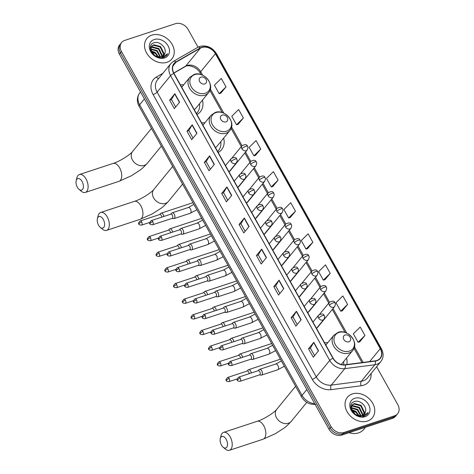 <?xml version="1.0" encoding="UTF-8"?>
<svg xmlns="http://www.w3.org/2000/svg" width="474" height="474" viewBox="0 0 474 474"><rect width="100%" height="100%" fill="white"/><g stroke="black" fill="none" stroke-linecap="round" stroke-linejoin="round"><path stroke-width="0.71" d="M218.194 152.504A17.846 14.042 39.3 0 0 221.565 149.731A17.846 14.042 39.3 0 0 223.663 138.13M204.898 122.772A17.846 14.042 39.3 0 0 201.657 122.914M346.832 364.53A17.846 14.042 39.3 0 0 346.559 358.03M327.795 342.672A17.846 14.042 39.3 0 0 324.554 342.815M196.977 114.536A17.846 14.042 39.3 0 0 200.348 111.763A17.846 14.042 39.3 0 0 202.445 100.156M183.681 84.805A17.846 14.042 39.3 0 0 180.44 84.947M198.025 47.199L188.154 29.536A10.102 7.951 39.3 0 0 175.416 23.7L124.733 40.397A10.102 7.951 39.3 0 0 121.652 42.476L119.549 45.048A10.102 7.951 39.3 0 0 119.359 54.083L329.033 429.248A10.102 7.951 39.3 0 0 341.772 435.085L392.454 418.388A10.102 7.951 39.3 0 0 395.535 416.308L396.59 415.023A10.102 7.951 39.3 0 1 393.503 417.102A10.102 7.951 39.3 0 0 396.59 415.023L397.639 413.737A10.102 7.951 39.3 0 0 397.822 404.701L376.617 366.757M120.597 43.762A10.102 7.951 39.3 0 0 120.414 52.798L330.088 427.963A10.102 7.951 39.3 0 0 342.826 433.799L393.503 417.102L342.826 433.799A10.102 7.951 39.3 0 1 330.088 427.963L120.414 52.798A10.102 7.951 39.3 0 1 120.597 43.762M151.81 35.159A16.163 12.721 39.3 0 0 146.881 38.483A16.163 12.721 39.3 0 0 148.67 55.944A16.163 12.721 39.3 0 0 166.967 62.278A16.163 12.721 39.3 0 0 171.896 58.954A16.163 12.721 39.3 0 0 170.107 41.493A16.163 12.721 39.3 0 0 151.81 35.159A16.163 12.721 39.3 0 0 146.881 38.483A16.163 12.721 39.3 0 0 148.67 55.944A16.163 12.721 39.3 0 0 166.967 62.278A16.163 12.721 39.3 0 0 171.896 58.954A16.163 12.721 39.3 0 0 170.107 41.493A16.163 12.721 39.3 0 0 151.81 35.159M352.324 393.935A16.163 12.721 39.3 0 0 347.395 397.259A16.163 12.721 39.3 0 0 349.184 414.72A16.163 12.721 39.3 0 0 367.48 421.054A16.163 12.721 39.3 0 0 372.41 417.73A16.163 12.721 39.3 0 0 370.621 400.269A16.163 12.721 39.3 0 0 352.324 393.935A16.163 12.721 39.3 0 0 347.395 397.259A16.163 12.721 39.3 0 0 349.184 414.72A16.163 12.721 39.3 0 0 367.48 421.054A16.163 12.721 39.3 0 0 372.41 417.73A16.163 12.721 39.3 0 0 370.621 400.269A16.163 12.721 39.3 0 0 352.324 393.935M201.835 47.501A10.778 8.479 -140.7 0 1 215.421 53.728L380.255 348.663A10.778 8.479 -140.7 0 1 380.059 358.297A10.778 8.479 -140.7 0 1 375.212 360.862L345.167 364.749A10.778 8.479 -140.7 0 1 333.133 358.166L173.982 73.399A10.778 8.479 -140.7 0 1 174.177 63.759A10.778 8.479 -140.7 0 1 176.061 62.171L200.431 48.123A10.778 8.479 -140.7 0 1 201.835 47.501M201.705 47.276A11.044 8.692 39.3 0 0 200.265 47.915L175.901 61.964A11.044 8.692 39.3 0 0 173.768 73.47L332.92 358.237A11.044 8.692 39.3 0 0 345.25 364.98L375.301 361.099A11.044 8.692 39.3 0 0 380.468 348.591L215.634 53.657A11.044 8.692 39.3 0 0 201.705 47.276M359.665 341.89L364.95 335.503L360.216 327.03L353.355 333.803L358.089 342.275L359.742 341.873M342.293 310.82L347.584 304.432L342.85 295.954L335.989 302.726L340.723 311.199L342.376 310.796M324.927 279.743L330.218 273.356L325.478 264.877L318.623 271.649L323.357 280.128L325.004 279.725M307.561 248.666L312.852 242.279L308.112 233.806L301.251 240.573L305.991 249.051L307.638 248.649M220.724 93.289L226.015 86.902L221.275 78.429L214.414 85.202L219.154 93.674L220.801 93.271M238.09 124.366L243.381 117.979L238.641 109.506L231.786 116.272L236.52 124.751L238.167 124.348M255.456 155.442L260.747 149.055L256.013 140.577L249.152 147.349L253.886 155.828L255.539 155.419M272.828 186.513L278.114 180.126L273.38 171.653L266.518 178.425L271.252 186.898L272.906 186.495M290.195 217.59L295.48 211.203L290.746 202.73L283.885 209.502L288.625 217.975L290.272 217.572M121.652 42.476A10.102 7.951 39.3 0 0 121.468 51.512L331.136 426.677A10.102 7.951 39.3 0 0 343.875 432.513L394.558 415.817A10.102 7.951 39.3 0 0 397.639 413.737M283.802 288.648L278.54 295.083L273.806 286.604L279.067 280.175L283.802 288.648M301.174 319.725L295.906 326.153L291.172 317.681L296.434 311.246L301.174 319.725M318.54 350.796L313.278 357.23L308.538 348.757L313.8 342.323L318.54 350.796M231.703 195.424L226.442 201.853L221.702 193.38L226.963 186.946L231.703 195.424M214.337 164.348L209.07 170.776L204.335 162.304L209.597 155.869L214.337 164.348M196.965 133.271L191.703 139.706L186.969 131.227L192.231 124.798L196.965 133.271M179.599 102.194L174.337 108.629L169.603 100.15L174.865 93.722L179.599 102.194M266.435 257.572L261.174 264.006L256.44 255.527L261.701 249.099L266.435 257.572M249.069 226.495L243.808 232.93L239.068 224.457L244.335 218.022L249.069 226.495M239.068 224.457L240.946 223.835M245.129 231.318L240.934 223.817L244.181 218.236A2.696 0.747 -29.2 0 1 244.335 218.022M256.44 255.527L258.312 254.911M262.495 262.389L258.3 254.894L261.547 249.312A2.696 0.747 -29.2 0 1 261.701 249.099M169.603 100.15L171.475 99.534M175.658 107.011L171.464 99.516L174.71 93.935A2.696 0.747 -29.2 0 1 174.865 93.722M186.969 131.227L188.842 130.611M193.025 138.088L188.836 130.587L192.083 125.012A2.696 0.747 -29.2 0 1 192.231 124.798M204.335 162.304L206.214 161.687M210.391 169.165L206.202 161.664L209.449 156.082A2.696 0.747 -29.2 0 1 209.597 155.869M221.702 193.38L223.58 192.758M227.757 200.241L223.568 192.74L226.815 187.159A2.696 0.747 -29.2 0 1 226.963 186.946M308.538 348.757L310.417 348.135L313.652 342.536A2.696 0.747 -29.2 0 1 313.8 342.323M291.172 317.681L293.05 317.065M297.228 324.542L293.039 317.041L296.286 311.459A2.696 0.747 -29.2 0 1 296.434 311.246M273.806 286.604L275.684 285.988M279.861 293.465L275.672 285.964L278.919 280.383A2.696 0.747 -29.2 0 1 279.067 280.175M295.48 211.203L288.625 217.975M278.114 180.126L271.252 186.898M260.747 149.055L253.886 155.828M243.381 117.979L236.52 124.751M226.015 86.902L219.154 93.674M312.852 242.279L305.991 249.051M330.218 273.356L323.357 280.128M347.584 304.432L340.723 311.199M364.95 335.503L358.089 342.275M314.594 355.619L310.405 348.117M150.311 47.838L150.708 47.501M150.993 47.305L152.184 46.778L158.909 48.585L162.203 55.31L162.043 56.56M150.88 47.643L151.769 47.287L158.494 49.1L161.782 55.825L161.705 56.69M164.964 53.005C166.783 47.649 159.507 40.995 154.429 42.648C144.908 44.769 153.766 60.619 163.169 57.68L166.658 55.505L167.672 53.74L162.618 57.123L156.935 56.495A7.608 5.99 39.3 0 0 161.64 56.708A7.608 5.99 39.3 0 0 163.963 55.144A7.608 5.99 39.3 0 0 164.964 53.005L163.909 55.209M156.935 56.495L154.548 55.351L150.696 49.308L151.656 46.15L153.854 44.734L160.585 46.547L163.874 53.272L163.216 55.873M160.277 57.289L157.765 57.295M150.341 48.686L151.656 46.15M151.461 46.411L153.44 45.243L160.165 47.056L163.453 53.781L162.949 56.068M150.933 50.665L155.567 52.673L158.482 56.91M151.135 51.257L155.152 53.183L157.83 56.773M150.696 48.769L157.238 50.629L160.526 56.957M150.696 49.189L156.823 51.139L160.082 56.999M154.24 39.508A10.979 8.639 39.3 0 0 150.691 51.583A10.979 8.639 39.3 0 0 164.537 57.929A10.979 8.639 39.3 0 0 168.086 45.854A10.979 8.639 39.3 0 0 154.24 39.508M151.176 51.364L155.916 53.888M167.672 53.74L166.611 55.565M77.333 187.248A6.061 3.342 -108.2 0 0 79.022 189.363A6.061 3.342 -108.2 0 0 83.045 188.545A6.061 3.342 -108.2 0 0 82.067 181.459A6.061 3.342 -108.2 0 0 76.178 180.73A6.061 3.342 -108.2 0 0 77.333 187.248M76.178 180.73L76.889 177.839A9.427 5.202 71.8 0 1 79.419 174.521A9.427 5.202 71.8 0 1 86.049 178.976A9.427 5.202 71.8 0 1 85.32 192.432A9.427 5.202 71.8 0 1 81.309 191.271L79.022 189.363M204.744 83.91A4.041 3.182 39.3 0 0 206.054 79.466A4.041 3.182 39.3 0 0 200.958 77.132A4.041 3.182 39.3 0 0 199.649 81.575A4.041 3.182 39.3 0 0 204.744 83.91M194.245 109.648A12.123 9.539 39.3 0 0 195.916 108.137L208.53 92.72C215.593 85.095 203.826 70.614 193.99 74.501L189.766 77.369A12.123 9.539 39.3 0 0 191.111 90.463A12.123 9.539 39.3 0 0 204.833 95.215A12.123 9.539 39.3 0 0 208.53 92.72M196.402 113.511A15.998 12.585 39.3 0 0 197.332 112.516A15.998 12.585 39.3 0 0 199.536 103.711M196.443 113.582A15.998 12.585 39.3 0 0 196.805 113.162L197.332 112.516M98.551 225.221A6.061 3.342 -108.2 0 0 100.239 227.33A6.061 3.342 -108.2 0 0 104.268 226.513A6.061 3.342 -108.2 0 0 103.291 219.426A6.061 3.342 -108.2 0 0 97.395 218.698A6.061 3.342 -108.2 0 0 98.551 225.221M97.395 218.698L98.106 215.806A9.427 5.202 71.8 0 1 100.636 212.488A9.427 5.202 71.8 0 1 107.272 216.944A9.427 5.202 71.8 0 1 106.537 230.4A9.427 5.202 71.8 0 1 102.532 229.238L100.239 227.33M225.962 121.877A4.041 3.182 39.3 0 0 227.271 117.433A4.041 3.182 39.3 0 0 222.176 115.099A4.041 3.182 39.3 0 0 220.866 119.543A4.041 3.182 39.3 0 0 225.962 121.877M215.463 147.615A12.123 9.539 39.3 0 0 217.133 146.105L229.748 130.688C236.81 123.062 225.043 108.582 215.208 112.468L210.983 115.336A12.123 9.539 39.3 0 0 212.328 128.43A12.123 9.539 39.3 0 0 226.051 133.182A12.123 9.539 39.3 0 0 229.748 130.688M217.619 151.479A15.998 12.585 39.3 0 0 218.555 150.483A15.998 12.585 39.3 0 0 220.76 141.679M217.661 151.55A15.998 12.585 39.3 0 0 218.028 151.129L218.555 150.483M221.447 445.116A6.061 3.342 -108.2 0 0 223.141 447.231A6.061 3.342 -108.2 0 0 227.165 446.413A6.061 3.342 -108.2 0 0 226.187 439.327A6.061 3.342 -108.2 0 0 220.292 438.598A6.061 3.342 -108.2 0 0 221.447 445.116M220.292 438.598L221.002 435.707A9.427 5.202 71.8 0 1 223.532 432.389A9.427 5.202 71.8 0 1 230.168 436.844A9.427 5.202 71.8 0 1 229.434 450.3A9.427 5.202 71.8 0 1 225.428 449.139L223.141 447.231M348.864 341.778A4.041 3.182 39.3 0 0 350.168 337.334A4.041 3.182 39.3 0 0 345.072 335A4.041 3.182 39.3 0 0 343.769 339.443A4.041 3.182 39.3 0 0 348.864 341.778M343.727 364.82A15.998 12.585 39.3 0 0 343.656 361.579M163.832 216.47A3.028 1.671 -108.2 0 0 163.216 214.621A3.028 1.671 -108.2 0 0 161.083 213.187A3.028 1.671 -108.2 0 0 160.68 213.442A3.028 1.671 -108.2 0 0 160.609 213.525M161.758 217.151A2.186 1.209 -108.2 0 0 161.284 215.546A2.186 1.209 -108.2 0 0 159.744 214.515L140.168 220.967C138.479 222.833 138.07 223.882 138.941 224.113A2.186 0.604 150.8 0 1 139.119 223.615A2.186 0.604 -29.2 0 1 141.708 221.998A2.186 1.209 -108.2 0 0 140.168 220.967M172.583 232.118A3.028 1.671 -108.2 0 0 171.961 230.269A3.028 1.671 -108.2 0 0 169.828 228.841A3.028 1.671 -108.2 0 0 169.425 229.096A3.028 1.671 -108.2 0 0 169.354 229.173M170.51 232.799A2.186 1.209 -108.2 0 0 170.03 231.199A2.186 1.209 -108.2 0 0 168.489 230.163L148.913 236.615C147.224 238.481 146.816 239.53 147.687 239.761A2.186 0.604 150.8 0 1 147.864 239.269A2.186 0.604 -29.2 0 1 150.454 237.652A2.186 1.209 -108.2 0 0 148.913 236.615M181.329 247.766A3.028 1.671 -108.2 0 0 180.707 245.923A3.028 1.671 -108.2 0 0 178.574 244.489A3.028 1.671 -108.2 0 0 178.177 244.744A3.028 1.671 -108.2 0 0 178.106 244.827M179.255 248.453A2.186 1.209 -108.2 0 0 178.781 246.847A2.186 1.209 -108.2 0 0 177.24 245.816L157.658 252.269C155.97 254.129 155.561 255.178 156.432 255.415A2.186 0.604 150.8 0 1 156.61 254.917A2.186 0.604 -29.2 0 1 159.199 253.3A2.186 1.209 -108.2 0 0 157.658 252.269M190.074 263.42A3.028 1.671 -108.2 0 0 189.458 261.571A3.028 1.671 -108.2 0 0 187.325 260.137A3.028 1.671 -108.2 0 0 186.922 260.398A3.028 1.671 -108.2 0 0 186.851 260.475M188 264.101A2.186 1.209 -108.2 0 0 187.526 262.501A2.186 1.209 -108.2 0 0 185.986 261.464L166.41 267.917C164.721 269.783 164.312 270.832 165.183 271.063A2.186 0.604 150.8 0 1 165.355 270.565A2.186 0.604 -29.2 0 1 167.944 268.954A2.186 1.209 -108.2 0 0 166.41 267.917M198.819 279.067A3.028 1.671 -108.2 0 0 198.203 277.219A3.028 1.671 -108.2 0 0 196.07 275.791A3.028 1.671 -108.2 0 0 195.667 276.046A3.028 1.671 -108.2 0 0 195.596 276.129M196.746 279.755A2.186 1.209 -108.2 0 0 196.272 278.149A2.186 1.209 -108.2 0 0 194.731 277.118L175.155 283.571C173.466 285.431 173.057 286.48 173.928 286.717A2.186 0.604 150.8 0 1 174.106 286.219A2.186 0.604 -29.2 0 1 176.695 284.601A2.186 1.209 -108.2 0 0 175.155 283.571M207.571 294.721A3.028 1.671 -108.2 0 0 206.948 292.873A3.028 1.671 -108.2 0 0 204.815 291.439A3.028 1.671 -108.2 0 0 204.413 291.7A3.028 1.671 -108.2 0 0 204.341 291.777M205.497 295.403A2.186 1.209 -108.2 0 0 205.017 293.803A2.186 1.209 -108.2 0 0 203.476 292.766L183.9 299.218C182.212 301.085 181.803 302.134 182.674 302.365A2.186 0.604 150.8 0 1 182.851 301.867A2.186 0.604 -29.2 0 1 185.441 300.255A2.186 1.209 -108.2 0 0 183.9 299.218M216.316 310.369A3.028 1.671 -108.2 0 0 215.694 308.521A3.028 1.671 -108.2 0 0 213.561 307.093A3.028 1.671 -108.2 0 0 213.164 307.348A3.028 1.671 -108.2 0 0 213.093 307.43M214.242 311.057A2.186 1.209 -108.2 0 0 213.768 309.451A2.186 1.209 -108.2 0 0 212.228 308.42L192.645 314.872C190.957 316.733 190.548 317.781 191.419 318.018A2.186 0.604 150.8 0 1 191.597 317.521A2.186 0.604 -29.2 0 1 194.186 315.903A2.186 1.209 -108.2 0 0 192.645 314.872M225.061 326.023A3.028 1.671 -108.2 0 0 224.445 324.175A3.028 1.671 -108.2 0 0 222.312 322.741A3.028 1.671 -108.2 0 0 221.909 322.995A3.028 1.671 -108.2 0 0 221.838 323.078M222.987 326.704A2.186 1.209 -108.2 0 0 222.513 325.105A2.186 1.209 -108.2 0 0 220.973 324.068L201.397 330.52C199.708 332.387 199.299 333.435 200.17 333.666A2.186 0.604 150.8 0 1 200.348 333.169A2.186 0.604 -29.2 0 1 202.937 331.557A2.186 1.209 -108.2 0 0 201.397 330.52M233.812 341.671A3.028 1.671 -108.2 0 0 233.19 339.822A3.028 1.671 -108.2 0 0 231.057 338.395A3.028 1.671 -108.2 0 0 230.654 338.649A3.028 1.671 -108.2 0 0 230.583 338.726M231.733 342.358A2.186 1.209 -108.2 0 0 231.259 340.753A2.186 1.209 -108.2 0 0 229.718 339.722L210.142 346.174C208.453 348.034 208.045 349.083 208.916 349.32A2.186 0.604 150.8 0 1 209.093 348.823A2.186 0.604 -29.2 0 1 211.682 347.205A2.186 1.209 -108.2 0 0 210.142 346.174M242.558 357.325A3.028 1.671 -108.2 0 0 241.936 355.476A3.028 1.671 -108.2 0 0 239.803 354.042A3.028 1.671 -108.2 0 0 239.4 354.297A3.028 1.671 -108.2 0 0 239.329 354.38M240.484 358.006A2.186 1.209 -108.2 0 0 240.004 356.407A2.186 1.209 -108.2 0 0 238.463 355.37L218.887 361.822C217.199 363.688 216.79 364.737 217.661 364.968A2.186 0.604 150.8 0 1 217.839 364.47A2.186 0.604 -29.2 0 1 220.428 362.853A2.186 1.209 -108.2 0 0 218.887 361.822M251.303 372.973A3.028 1.671 -108.2 0 0 250.681 371.124A3.028 1.671 -108.2 0 0 248.548 369.696A3.028 1.671 -108.2 0 0 248.151 369.951A3.028 1.671 -108.2 0 0 248.08 370.028M249.229 373.66A2.186 1.209 -108.2 0 0 248.755 372.054A2.186 1.209 -108.2 0 0 247.215 371.024L227.633 377.47C225.944 379.336 225.541 380.385 226.406 380.622A2.186 0.604 150.8 0 1 226.584 380.124A2.186 0.604 -29.2 0 1 229.173 378.507A2.186 1.209 -108.2 0 0 227.633 377.47M172.009 218.384L173.561 218.633A3.028 1.671 -108.2 0 0 174.035 218.603A3.028 1.671 -108.2 0 0 174.509 218.265A3.028 1.671 -108.2 0 0 174.491 214.722A3.028 1.671 -108.2 0 0 172.139 212.844A3.028 1.671 -108.2 0 0 171.736 213.099A3.028 1.671 -108.2 0 0 171.665 213.182M152.764 221.654A2.186 1.209 -108.2 0 1 152.592 224.783L172.175 218.33A2.186 1.209 -108.2 0 0 172.512 218.087A2.186 1.209 -108.2 0 0 172.34 215.202A2.186 1.209 -108.2 0 0 170.8 214.171L151.224 220.623C149.535 222.49 149.126 223.538 149.997 223.769A2.186 0.604 150.8 0 1 150.175 223.272A2.186 0.604 -29.2 0 1 152.764 221.654A2.186 1.209 -108.2 0 0 151.224 220.623M180.76 234.032L182.306 234.286A3.028 1.671 -108.2 0 0 182.78 234.251A3.028 1.671 -108.2 0 0 183.254 233.913A3.028 1.671 -108.2 0 0 183.242 230.376A3.028 1.671 -108.2 0 0 180.884 228.498A3.028 1.671 -108.2 0 0 180.487 228.752A3.028 1.671 -108.2 0 0 180.416 228.829M161.51 237.308A2.186 1.209 -108.2 0 1 161.338 240.431L180.92 233.978A2.186 1.209 -108.2 0 0 181.258 233.735A2.186 1.209 -108.2 0 0 181.092 230.856A2.186 1.209 -108.2 0 0 179.551 229.819L159.969 236.271C158.28 238.138 157.872 239.186 158.743 239.417A2.186 0.604 150.8 0 1 158.92 238.926A2.186 0.604 -29.2 0 1 161.51 237.308A2.186 1.209 -108.2 0 0 159.969 236.271M189.505 249.685L191.058 249.934A3.028 1.671 -108.2 0 0 191.532 249.905A3.028 1.671 -108.2 0 0 192 249.567A3.028 1.671 -108.2 0 0 191.988 246.024A3.028 1.671 -108.2 0 0 189.636 244.146A3.028 1.671 -108.2 0 0 189.233 244.4A3.028 1.671 -108.2 0 0 189.162 244.483M170.255 252.956A2.186 1.209 -108.2 0 1 170.089 256.079L189.665 249.632A2.186 1.209 -108.2 0 0 190.009 249.389A2.186 1.209 -108.2 0 0 189.837 246.504A2.186 1.209 -108.2 0 0 188.297 245.473L168.72 251.925C167.032 253.786 166.623 254.834 167.494 255.071A2.186 0.604 150.8 0 1 167.672 254.574A2.186 0.604 -29.2 0 1 170.255 252.956A2.186 1.209 -108.2 0 0 168.72 251.925M198.251 265.333L199.803 265.588A3.028 1.671 -108.2 0 0 200.277 265.553A3.028 1.671 -108.2 0 0 200.751 265.215A3.028 1.671 -108.2 0 0 200.733 261.678A3.028 1.671 -108.2 0 0 198.381 259.793A3.028 1.671 -108.2 0 0 197.978 260.054A3.028 1.671 -108.2 0 0 197.907 260.131M179.006 268.61A2.186 1.209 -108.2 0 1 178.834 271.732L198.41 265.28A2.186 1.209 -108.2 0 0 198.754 265.037A2.186 1.209 -108.2 0 0 198.582 262.158A2.186 1.209 -108.2 0 0 197.042 261.121L177.466 267.573C175.777 269.439 175.368 270.488 176.239 270.719A2.186 0.604 150.8 0 1 176.417 270.227A2.186 0.604 -29.2 0 1 179.006 268.61A2.186 1.209 -108.2 0 0 177.466 267.573M206.996 280.987L208.548 281.236A3.028 1.671 -108.2 0 0 209.022 281.206A3.028 1.671 -108.2 0 0 209.496 280.869A3.028 1.671 -108.2 0 0 209.484 277.326A3.028 1.671 -108.2 0 0 207.126 275.447A3.028 1.671 -108.2 0 0 206.723 275.702A3.028 1.671 -108.2 0 0 206.652 275.785M187.751 284.258A2.186 1.209 -108.2 0 1 187.58 287.38L207.162 280.934A2.186 1.209 -108.2 0 0 207.499 280.691A2.186 1.209 -108.2 0 0 207.328 277.805A2.186 1.209 -108.2 0 0 205.787 276.775L186.211 283.227C184.522 285.087 184.113 286.136 184.984 286.373A2.186 0.604 150.8 0 1 185.162 285.875A2.186 0.604 -29.2 0 1 187.751 284.258A2.186 1.209 -108.2 0 0 186.211 283.227M215.747 296.635L217.293 296.89A3.028 1.671 -108.2 0 0 217.773 296.854A3.028 1.671 -108.2 0 0 218.241 296.517A3.028 1.671 -108.2 0 0 218.23 292.973A3.028 1.671 -108.2 0 0 215.871 291.095A3.028 1.671 -108.2 0 0 215.474 291.356A3.028 1.671 -108.2 0 0 215.403 291.433M196.497 299.912A2.186 1.209 -108.2 0 1 196.331 303.034L215.907 296.582A2.186 1.209 -108.2 0 0 216.251 296.339A2.186 1.209 -108.2 0 0 216.079 293.459A2.186 1.209 -108.2 0 0 214.538 292.422L194.956 298.875C193.268 300.741 192.859 301.79 193.73 302.021A2.186 0.604 150.8 0 1 193.907 301.523A2.186 0.604 -29.2 0 1 196.497 299.912A2.186 1.209 -108.2 0 0 194.956 298.875M224.492 312.283L226.045 312.538A3.028 1.671 -108.2 0 0 226.519 312.502A3.028 1.671 -108.2 0 0 226.993 312.17A3.028 1.671 -108.2 0 0 226.975 308.627A3.028 1.671 -108.2 0 0 224.623 306.749A3.028 1.671 -108.2 0 0 224.22 307.004A3.028 1.671 -108.2 0 0 224.149 307.087M205.248 315.56A2.186 1.209 -108.2 0 1 205.076 318.682L224.652 312.236A2.186 1.209 -108.2 0 0 224.996 311.993A2.186 1.209 -108.2 0 0 224.824 309.107A2.186 1.209 -108.2 0 0 223.284 308.076L203.707 314.529C202.019 316.389 201.61 317.438 202.481 317.675A2.186 0.604 150.8 0 1 202.659 317.177A2.186 0.604 -29.2 0 1 205.248 315.56A2.186 1.209 -108.2 0 0 203.707 314.529M233.238 327.937L234.79 328.186A3.028 1.671 -108.2 0 0 235.264 328.156A3.028 1.671 -108.2 0 0 235.738 327.818A3.028 1.671 -108.2 0 0 235.72 324.275A3.028 1.671 -108.2 0 0 233.368 322.397A3.028 1.671 -108.2 0 0 232.965 322.652A3.028 1.671 -108.2 0 0 232.894 322.735M213.993 331.213A2.186 1.209 -108.2 0 1 213.821 334.336L233.398 327.884A2.186 1.209 -108.2 0 0 233.741 327.641A2.186 1.209 -108.2 0 0 233.569 324.761A2.186 1.209 -108.2 0 0 232.029 323.724L212.453 330.177C210.764 332.043 210.355 333.092 211.226 333.323A2.186 0.604 150.8 0 1 211.404 332.825A2.186 0.604 -29.2 0 1 213.993 331.213A2.186 1.209 -108.2 0 0 212.453 330.177M241.989 343.585L243.535 343.84A3.028 1.671 -108.2 0 0 244.009 343.804A3.028 1.671 -108.2 0 0 244.483 343.472A3.028 1.671 -108.2 0 0 244.471 339.929A3.028 1.671 -108.2 0 0 242.113 338.051A3.028 1.671 -108.2 0 0 241.71 338.306A3.028 1.671 -108.2 0 0 241.639 338.383M222.739 346.861A2.186 1.209 -108.2 0 1 222.567 349.984L242.149 343.531A2.186 1.209 -108.2 0 0 242.487 343.289A2.186 1.209 -108.2 0 0 242.315 340.409A2.186 1.209 -108.2 0 0 240.78 339.378L221.198 345.83C219.509 347.691 219.101 348.74 219.972 348.977A2.186 0.604 150.8 0 1 220.149 348.479A2.186 0.604 -29.2 0 1 222.739 346.861A2.186 1.209 -108.2 0 0 221.198 345.83M250.734 359.239L252.281 359.488A3.028 1.671 -108.2 0 0 252.761 359.458A3.028 1.671 -108.2 0 0 253.229 359.12A3.028 1.671 -108.2 0 0 253.217 355.577A3.028 1.671 -108.2 0 0 250.859 353.699A3.028 1.671 -108.2 0 0 250.462 353.954A3.028 1.671 -108.2 0 0 250.391 354.037M231.484 362.509A2.186 1.209 -108.2 0 1 231.318 365.638L250.894 359.185A2.186 1.209 -108.2 0 0 251.238 358.942A2.186 1.209 -108.2 0 0 251.066 356.063A2.186 1.209 -108.2 0 0 249.525 355.026L229.943 361.478C228.255 363.345 227.852 364.393 228.723 364.625A2.186 0.604 150.8 0 1 228.895 364.127A2.186 0.604 -29.2 0 1 231.484 362.509A2.186 1.209 -108.2 0 0 229.943 361.478M259.479 374.887L261.032 375.141A3.028 1.671 -108.2 0 0 261.506 375.106A3.028 1.671 -108.2 0 0 261.98 374.774A3.028 1.671 -108.2 0 0 261.962 371.231A3.028 1.671 -108.2 0 0 259.61 369.353A3.028 1.671 -108.2 0 0 259.207 369.607A3.028 1.671 -108.2 0 0 259.136 369.684M240.235 378.163A2.186 1.209 -108.2 0 1 240.063 381.286L259.639 374.833A2.186 1.209 -108.2 0 0 259.983 374.59A2.186 1.209 -108.2 0 0 259.811 371.711A2.186 1.209 -108.2 0 0 258.271 370.68L238.695 377.126C237.006 378.993 236.597 380.041 237.468 380.278A2.186 0.604 150.8 0 1 237.646 379.781A2.186 0.604 -29.2 0 1 240.235 378.163A2.186 1.209 -108.2 0 0 238.695 377.126M349.024 432.697A16.839 13.248 39.3 0 0 358.587 432.875A16.839 13.248 39.3 0 0 363.724 429.414L365.472 427.275M350.825 406.615L351.222 406.277M351.507 406.088L352.697 405.554L359.428 407.367L362.717 414.092L362.563 415.337M351.394 406.419L352.283 406.064L359.008 407.877L362.296 414.602L362.219 415.467M365.478 411.788C367.303 406.425 360.021 399.778 354.943 401.425C345.422 403.546 354.279 419.401 363.682 416.462L367.172 414.282L368.185 412.516L363.131 415.899L357.449 415.271A7.608 5.99 39.3 0 0 362.154 415.491A7.608 5.99 39.3 0 0 364.476 413.921A7.608 5.99 39.3 0 0 365.478 411.788L364.423 413.986M357.449 415.271L355.062 414.128L351.21 408.084L352.17 404.926L354.368 403.51L361.099 405.323L364.387 412.048L363.73 414.655M360.791 416.071L358.279 416.077M350.855 407.462L352.17 404.926M351.975 405.193L353.954 404.02L360.678 405.833L363.967 412.558L363.469 414.845M351.447 409.447L356.087 411.45L358.996 415.692M351.649 410.04L355.666 411.959L358.344 415.55M351.21 407.545L357.757 409.406L361.04 415.739M351.21 407.972L357.337 409.921L360.596 415.781M354.753 398.284A10.979 8.639 39.3 0 0 351.204 410.36A10.979 8.639 39.3 0 0 365.051 416.705A10.979 8.639 39.3 0 0 368.6 404.63A10.979 8.639 39.3 0 0 354.753 398.284M351.69 410.146L356.436 412.67M368.185 412.516L367.125 414.341M119.359 54.083L121.468 51.512M392.454 418.388L394.558 415.817M341.772 435.085L343.875 432.513M329.033 429.248L331.136 426.677M315.767 404.399C309.617 404.784 304.865 402.284 301.511 396.892L139.083 106.271C136.559 101.436 136.826 96.915 139.877 92.697A13.468 10.6 39.3 0 0 139.629 104.742L144.41 98.9M139.083 106.271A6.737 1.86 -29.2 0 1 139.629 104.742L302.051 395.363L306.832 389.521M301.511 396.892A6.737 1.86 -29.2 0 1 302.051 395.363A13.468 10.6 39.3 0 0 314.73 403.652M215.421 53.728L200.686 71.74A10.778 8.479 39.3 0 0 187.094 65.507A10.778 8.479 39.3 0 0 185.689 66.135L173.774 73.008M371.124 373.471A16.839 13.248 -140.7 0 1 363.558 385.214A16.839 13.248 -140.7 0 1 361.123 385.765L331.077 389.646A16.839 13.248 -140.7 0 1 312.283 379.372L153.126 94.599A16.839 13.248 -140.7 0 1 156.373 77.055L162.896 73.298M375.301 361.099A3.365 1.671 82.6 0 1 374.821 364.755L361.348 381.22A13.468 10.6 39.3 0 0 363.297 380.782A13.468 10.6 39.3 0 0 367.403 378.015L380.877 361.544A13.468 10.6 -140.7 0 1 374.821 364.755L344.776 368.642A13.468 10.6 -140.7 0 1 329.738 360.418L170.587 75.644A3.365 0.93 -29.2 0 1 173.768 73.47M380.468 348.591A3.365 0.93 -29.2 0 1 381.398 348.734L216.565 53.805C212.287 47.347 206.711 44.882 199.832 46.411L197.889 47.276A3.365 1.991 60 0 1 200.265 47.915M332.92 358.237A3.365 0.93 150.8 0 0 329.738 360.418L316.265 376.883A13.468 10.6 39.3 0 0 331.302 385.107L361.348 381.22A3.365 1.671 -97.4 0 0 361.123 385.765M345.25 364.98A3.365 1.671 82.6 0 1 344.776 368.642L331.302 385.107A3.365 1.671 -97.4 0 0 331.077 389.646M197.889 47.276L173.52 61.324A3.365 1.991 60 0 1 175.901 61.964M153.126 94.599A3.365 0.93 -29.2 0 0 157.113 92.11L170.587 75.644A13.468 10.6 -140.7 0 1 170.83 63.599L157.356 80.065A13.468 10.6 39.3 0 0 157.113 92.11L316.265 376.883A3.365 0.93 -29.2 0 1 312.283 379.372M216.565 53.805A3.365 0.93 150.8 0 0 215.634 53.657M156.373 77.055A3.365 1.991 -120 0 0 158.618 78.524M380.255 348.663L369.684 361.579M363.143 362.426L354.451 346.867M346.743 333.074L333.021 308.527M329.489 302.211L324.275 292.879M320.744 286.563L315.53 277.225M311.999 270.909L306.785 261.577M303.253 255.261L298.033 245.929M294.502 239.607L289.288 230.275M285.757 223.959L280.543 214.627M277.012 208.305L271.798 198.973M268.266 192.657L263.046 183.325M259.515 177.003L254.301 167.672M250.77 161.356L245.556 152.024M242.024 145.702L231.555 126.967M223.847 113.173L210.332 88.999M202.623 75.206L200.686 71.74A6.061 1.677 -29.2 0 0 200.194 73.115C197.131 66.864 187.781 64.274 185.085 66.656A6.061 3.585 -120 0 0 185.689 66.135L200.431 48.123M176.061 62.171L172.992 65.922M248.909 226.691L244.181 218.236M231.543 195.62L226.815 187.159M214.177 164.543L209.449 156.082M196.805 133.467L192.083 125.012M179.439 102.39L174.71 93.935M266.275 257.767L261.547 249.312M283.642 288.844L278.919 280.383M301.014 319.92L296.286 311.459M318.38 350.991L313.652 342.536M119.661 167.897A9.427 5.202 -108.2 0 0 113.025 163.447C119.667 161.539 130.628 154.382 132.578 151.508A9.427 7.418 -140.7 0 0 132.406 159.939A9.427 7.418 -140.7 0 0 144.297 165.39A9.427 7.418 -140.7 0 0 147.171 163.453C143.687 167.174 141.169 169.502 139.611 170.427L131.203 175.848L118.927 181.358A9.427 5.202 -108.2 0 0 119.661 167.897M205.301 93.248A11.139 8.763 39.3 0 0 208.898 81.001A11.139 8.763 39.3 0 0 194.855 74.566A11.139 8.763 39.3 0 0 191.259 86.813A11.139 8.763 39.3 0 0 205.301 93.248M196.509 113.707A16.146 12.703 39.3 0 0 196.965 112.966M140.879 205.87A9.427 5.202 -108.2 0 0 134.243 201.414C140.885 199.507 151.852 192.349 153.801 189.476A9.427 7.418 -140.7 0 0 153.629 197.907A9.427 7.418 -140.7 0 0 165.515 203.358A9.427 7.418 -140.7 0 0 168.394 201.42C164.905 205.141 162.386 207.47 160.834 208.394L152.427 213.821L140.144 219.326A9.427 5.202 -108.2 0 0 140.879 205.87M226.519 131.221A11.139 8.763 39.3 0 0 230.121 118.968A11.139 8.763 39.3 0 0 216.073 112.534A11.139 8.763 39.3 0 0 212.476 124.781A11.139 8.763 39.3 0 0 226.519 131.221M217.726 151.674A16.146 12.703 39.3 0 0 218.182 150.939M263.781 425.771A9.427 5.202 -108.2 0 0 257.145 421.315C263.781 419.407 274.748 412.25 276.697 409.376A9.427 7.418 -140.7 0 0 276.526 417.807A9.427 7.418 -140.7 0 0 288.411 423.258A9.427 7.418 -140.7 0 0 291.291 421.321C287.807 425.042 285.283 427.37 283.73 428.295L275.323 433.722L263.046 439.226A9.427 5.202 -108.2 0 0 263.781 425.771M349.415 351.121A11.139 8.763 39.3 0 0 353.017 338.869A11.139 8.763 39.3 0 0 338.975 332.434A11.139 8.763 39.3 0 0 335.373 344.681A11.139 8.763 39.3 0 0 349.415 351.121M348.947 353.083A12.123 9.539 39.3 0 0 352.644 350.588C359.707 342.963 347.94 328.482 338.104 332.369L333.886 335.236A12.123 9.539 39.3 0 0 335.225 348.331A12.123 9.539 39.3 0 0 348.947 353.083M232.13 157.795L241.971 145.767C245.076 144.173 246.924 144.333 247.517 146.259A3.365 0.93 150.8 0 0 245.893 146.294A3.365 0.93 -29.2 0 0 241.906 148.783A3.365 2.648 39.3 0 0 246.154 150.726A3.365 2.648 39.3 0 0 247.179 150.033L229.813 171.262M241.971 145.767A3.365 2.648 39.3 0 0 241.906 148.783M193.084 202.89A3.028 1.671 -108.2 0 0 192.397 202.872L161.083 213.187M149.737 222.419L141.536 225.126A2.186 1.209 -108.2 0 0 141.708 221.998M240.875 173.443L250.716 161.421C253.821 159.821 255.67 159.987 256.262 161.907A3.365 0.93 150.8 0 0 254.639 161.942A3.365 0.93 -29.2 0 0 250.657 164.431A3.365 2.648 39.3 0 0 254.899 166.374A3.365 2.648 39.3 0 0 255.93 165.687L238.558 186.91M250.716 161.421A3.365 2.648 39.3 0 0 250.657 164.431M201.829 218.544A3.028 1.671 -108.2 0 0 201.142 218.52L169.828 228.841M158.482 238.072L150.282 240.774A2.186 1.209 -108.2 0 0 150.454 237.652M249.626 189.096L259.462 177.069C262.572 175.475 264.421 175.635 265.007 177.56A3.365 0.93 150.8 0 0 263.384 177.596A3.365 0.93 -29.2 0 0 259.402 180.079A3.365 2.648 39.3 0 0 263.651 182.028A3.365 2.648 39.3 0 0 264.676 181.335L247.309 202.564M259.462 177.069A3.365 2.648 39.3 0 0 259.402 180.079M210.58 234.192A3.028 1.671 -108.2 0 0 209.893 234.168L178.574 244.489M167.233 253.72L159.027 256.422A2.186 1.209 -108.2 0 0 159.199 253.3M258.371 204.744L268.207 192.722C271.318 191.123 273.166 191.289 273.753 193.208A3.365 0.93 150.8 0 0 272.129 193.244A3.365 0.93 -29.2 0 0 268.148 195.732A3.365 2.648 39.3 0 0 272.396 197.676A3.365 2.648 39.3 0 0 273.421 196.983L256.055 218.212M268.207 192.722A3.365 2.648 39.3 0 0 268.148 195.732M219.326 249.845A3.028 1.671 -108.2 0 0 218.638 249.822L187.325 260.137M175.978 269.374L167.778 272.076A2.186 1.209 -108.2 0 0 167.944 268.954M267.117 220.398L276.958 208.37C280.063 206.771 281.912 206.937 282.504 208.862A3.365 0.93 150.8 0 0 280.881 208.898A3.365 0.93 -29.2 0 0 276.893 211.38A3.365 2.648 39.3 0 0 281.141 213.33A3.365 2.648 39.3 0 0 282.166 212.636L264.8 233.86M276.958 208.37A3.365 2.648 39.3 0 0 276.893 211.38M228.071 265.493A3.028 1.671 -108.2 0 0 227.384 265.47L196.07 275.791M184.724 285.022L176.524 287.724A2.186 1.209 -108.2 0 0 176.695 284.601M275.862 236.046L285.704 224.024C288.808 222.424 290.657 222.584 291.249 224.51A3.365 0.93 150.8 0 0 289.626 224.546A3.365 0.93 -29.2 0 0 285.644 227.034A3.365 2.648 39.3 0 0 289.887 228.978A3.365 2.648 39.3 0 0 290.918 228.284L273.545 249.514M285.704 224.024A3.365 2.648 39.3 0 0 285.644 227.034M236.816 281.141A3.028 1.671 -108.2 0 0 236.129 281.123L204.815 291.439M193.475 300.676L185.269 303.378A2.186 1.209 -108.2 0 0 185.441 300.255M284.613 251.7L294.449 239.672C297.559 238.072 299.408 238.238 299.995 240.164A3.365 0.93 150.8 0 0 298.371 240.2A3.365 0.93 -29.2 0 0 294.39 242.682A3.365 2.648 39.3 0 0 298.638 244.631A3.365 2.648 39.3 0 0 299.663 243.938L282.297 265.162M294.449 239.672A3.365 2.648 39.3 0 0 294.39 242.682M245.568 296.795A3.028 1.671 -108.2 0 0 244.88 296.771L213.561 307.093M202.22 316.324L194.02 319.026A2.186 1.209 -108.2 0 0 194.186 315.903M293.359 267.348L303.2 255.326C306.305 253.726 308.153 253.886 308.746 255.812A3.365 0.93 150.8 0 0 307.116 255.847A3.365 0.93 -29.2 0 0 303.135 258.336A3.365 2.648 39.3 0 0 307.383 260.279A3.365 2.648 39.3 0 0 308.408 259.586L291.042 280.815M303.2 255.326A3.365 2.648 39.3 0 0 303.135 258.336M254.313 312.443A3.028 1.671 -108.2 0 0 253.626 312.425L222.312 322.741M210.966 331.978L202.765 334.68A2.186 1.209 -108.2 0 0 202.937 331.557M302.104 283.002L311.945 270.974C315.05 269.374 316.899 269.54 317.491 271.466A3.365 0.93 150.8 0 0 315.868 271.495A3.365 0.93 -29.2 0 0 311.88 273.984A3.365 2.648 39.3 0 0 316.128 275.933A3.365 2.648 39.3 0 0 317.159 275.24L299.787 296.463M311.945 270.974A3.365 2.648 39.3 0 0 311.88 273.984M263.058 328.097A3.028 1.671 -108.2 0 0 262.371 328.073L231.057 338.395M219.711 347.626L211.511 350.327A2.186 1.209 -108.2 0 0 211.682 347.205M310.849 298.65L320.691 286.622C323.795 285.028 325.644 285.188 326.236 287.114A3.365 0.93 150.8 0 0 324.613 287.149A3.365 0.93 -29.2 0 0 320.631 289.638A3.365 2.648 39.3 0 0 324.874 291.581A3.365 2.648 39.3 0 0 325.905 290.888L308.533 312.117M320.691 286.622A3.365 2.648 39.3 0 0 320.631 289.638M271.803 343.745A3.028 1.671 -108.2 0 0 271.116 343.727L239.803 354.042M228.462 363.28L220.256 365.981A2.186 1.209 -108.2 0 0 220.428 362.853M319.6 314.298L329.436 302.276C332.547 300.676 334.395 300.842 334.982 302.768A3.365 0.93 150.8 0 0 333.358 302.797A3.365 0.93 -29.2 0 0 329.377 305.286A3.365 2.648 39.3 0 0 333.625 307.235A3.365 2.648 39.3 0 0 334.65 306.542L317.284 327.765M329.436 302.276A3.365 2.648 39.3 0 0 329.377 305.286M280.555 359.399A3.028 1.671 -108.2 0 0 279.867 359.375L248.548 369.696M237.207 378.927L229.007 381.629A2.186 1.209 -108.2 0 0 229.173 378.507M225.488 165.556L231.194 158.589C234.298 156.989 236.147 157.149 236.739 159.074A3.365 0.93 150.8 0 0 235.116 159.11A3.365 0.93 -29.2 0 0 231.128 161.598A3.365 2.648 39.3 0 0 235.377 163.542A3.365 2.648 39.3 0 0 236.402 162.849L229.019 171.878M231.194 158.589A3.365 2.648 39.3 0 0 231.128 161.598M194.506 205.438A3.028 2.388 39.3 0 0 194.731 206.054A3.028 2.388 39.3 0 0 195.335 206.919M196.923 209.757L190.198 213.276A3.028 1.671 -108.2 0 0 190.672 212.939A3.028 1.671 -108.2 0 0 190.347 208.791A3.028 1.671 -108.2 0 0 188.302 207.517L172.139 212.844M234.233 181.21L239.939 174.236C243.043 172.637 244.892 172.803 245.485 174.728A3.365 0.93 150.8 0 0 243.861 174.764A3.365 0.93 -29.2 0 0 239.88 177.246A3.365 2.648 39.3 0 0 244.122 179.196A3.365 2.648 39.3 0 0 245.153 178.502L237.764 187.526M239.939 174.236A3.365 2.648 39.3 0 0 239.88 177.246M203.257 221.085A3.028 2.388 39.3 0 0 203.482 221.702A3.028 2.388 39.3 0 0 204.087 222.573M205.669 225.405L198.95 228.924A3.028 1.671 -108.2 0 0 199.418 228.592A3.028 1.671 -108.2 0 0 199.092 224.445A3.028 1.671 -108.2 0 0 197.048 223.171L180.884 228.498M242.984 196.858L248.684 189.89C251.795 188.291 253.643 188.451 254.23 190.376A3.365 0.93 150.8 0 0 252.606 190.412A3.365 0.93 -29.2 0 0 248.625 192.9A3.365 2.648 39.3 0 0 252.873 194.844A3.365 2.648 39.3 0 0 253.898 194.15L246.516 203.174M248.684 189.89A3.365 2.648 39.3 0 0 248.625 192.9M212.002 236.739A3.028 2.388 39.3 0 0 212.228 237.356A3.028 2.388 39.3 0 0 212.832 238.221M214.414 241.053L207.695 244.578A3.028 1.671 -108.2 0 0 208.169 244.24A3.028 1.671 -108.2 0 0 207.837 240.093A3.028 1.671 -108.2 0 0 205.799 238.819L189.636 244.146M251.73 212.506L257.435 205.538C260.54 203.939 262.389 204.104 262.975 206.03A3.365 0.93 150.8 0 0 261.352 206.06A3.365 0.93 -29.2 0 0 257.37 208.548A3.365 2.648 39.3 0 0 261.618 210.497A3.365 2.648 39.3 0 0 262.643 209.804L255.261 218.828M257.435 205.538A3.365 2.648 39.3 0 0 257.37 208.548M220.748 252.387A3.028 2.388 39.3 0 0 220.973 253.003A3.028 2.388 39.3 0 0 221.577 253.874M223.159 256.707L216.44 260.226A3.028 1.671 -108.2 0 0 216.914 259.888A3.028 1.671 -108.2 0 0 216.588 255.747A3.028 1.671 -108.2 0 0 214.544 254.473L198.381 259.793M260.475 228.16L266.181 221.186C269.285 219.592 271.134 219.752 271.726 221.678A3.365 0.93 150.8 0 0 270.103 221.714A3.365 0.93 -29.2 0 0 266.115 224.202A3.365 2.648 39.3 0 0 270.364 226.145A3.365 2.648 39.3 0 0 271.389 225.452L264.006 234.476M266.181 221.186A3.365 2.648 39.3 0 0 266.115 224.202M229.493 268.041A3.028 2.388 39.3 0 0 229.718 268.657A3.028 2.388 39.3 0 0 230.323 269.522M231.91 272.354L225.186 275.88A3.028 1.671 -108.2 0 0 225.66 275.542A3.028 1.671 -108.2 0 0 225.334 271.395A3.028 1.671 -108.2 0 0 223.29 270.121L207.126 275.447M269.22 243.808L274.926 236.84C278.031 235.24 279.879 235.406 280.472 237.332A3.365 0.93 150.8 0 0 278.848 237.361A3.365 0.93 -29.2 0 0 274.867 239.85A3.365 2.648 39.3 0 0 279.109 241.799A3.365 2.648 39.3 0 0 280.14 241.106L272.751 250.13M274.926 236.84A3.365 2.648 39.3 0 0 274.867 239.85M238.244 283.689A3.028 2.388 39.3 0 0 238.469 284.305A3.028 2.388 39.3 0 0 239.074 285.176M240.656 288.008L233.937 291.528A3.028 1.671 -108.2 0 0 234.405 291.19A3.028 1.671 -108.2 0 0 234.079 287.048A3.028 1.671 -108.2 0 0 232.041 285.769L215.871 291.095M277.971 259.462L283.671 252.488C286.782 250.894 288.63 251.054 289.217 252.98A3.365 0.93 150.8 0 0 287.594 253.015A3.365 0.93 -29.2 0 0 283.612 255.504A3.365 2.648 39.3 0 0 287.86 257.447A3.365 2.648 39.3 0 0 288.885 256.754L281.503 265.778M283.671 252.488A3.365 2.648 39.3 0 0 283.612 255.504M246.99 299.343A3.028 2.388 39.3 0 0 247.215 299.959A3.028 2.388 39.3 0 0 247.819 300.824M249.401 303.656L242.682 307.176A3.028 1.671 -108.2 0 0 243.156 306.844A3.028 1.671 -108.2 0 0 242.824 302.696A3.028 1.671 -108.2 0 0 240.786 301.423L224.623 306.749M286.717 275.11L292.422 268.142C295.527 266.542 297.376 266.708 297.968 268.628A3.365 0.93 150.8 0 0 296.345 268.663A3.365 0.93 -29.2 0 0 292.357 271.152A3.365 2.648 39.3 0 0 296.606 273.101A3.365 2.648 39.3 0 0 297.631 272.408L290.248 281.432M292.422 268.142A3.365 2.648 39.3 0 0 292.357 271.152M255.735 314.991A3.028 2.388 39.3 0 0 255.96 315.607A3.028 2.388 39.3 0 0 256.564 316.478M258.146 319.31L251.427 322.83A3.028 1.671 -108.2 0 0 251.901 322.492A3.028 1.671 -108.2 0 0 251.576 318.344A3.028 1.671 -108.2 0 0 249.531 317.07L233.368 322.397M295.462 290.763L301.168 283.79C304.272 282.196 306.121 282.356 306.714 284.281A3.365 0.93 150.8 0 0 305.09 284.317A3.365 0.93 -29.2 0 0 301.108 286.806A3.365 2.648 39.3 0 0 305.351 288.749A3.365 2.648 39.3 0 0 306.382 288.056L298.993 297.079M301.168 283.79A3.365 2.648 39.3 0 0 301.108 286.806M264.48 330.645A3.028 2.388 39.3 0 0 264.711 331.255A3.028 2.388 39.3 0 0 265.31 332.126M266.898 334.958L260.173 338.477A3.028 1.671 -108.2 0 0 260.647 338.146A3.028 1.671 -108.2 0 0 260.321 333.998A3.028 1.671 -108.2 0 0 258.277 332.724L242.113 338.051M304.207 306.411L309.913 299.444C313.018 297.844 314.866 298.01 315.459 299.929A3.365 0.93 150.8 0 0 313.835 299.965A3.365 0.93 -29.2 0 0 309.854 302.453A3.365 2.648 39.3 0 0 314.096 304.397A3.365 2.648 39.3 0 0 315.127 303.71L307.739 312.733M309.913 299.444A3.365 2.648 39.3 0 0 309.854 302.453M273.231 346.293A3.028 2.388 39.3 0 0 273.457 346.909A3.028 2.388 39.3 0 0 274.061 347.774M275.643 350.612L268.924 354.131A3.028 1.671 -108.2 0 0 269.392 353.794A3.028 1.671 -108.2 0 0 269.066 349.646A3.028 1.671 -108.2 0 0 267.028 348.372L250.859 353.699M312.959 322.065L318.658 315.091C321.769 313.498 323.618 313.658 324.204 315.583A3.365 0.93 150.8 0 0 322.581 315.619A3.365 0.93 -29.2 0 0 318.599 318.101A3.365 2.648 39.3 0 0 322.847 320.051A3.365 2.648 39.3 0 0 323.872 319.358L316.49 328.381M318.658 315.091A3.365 2.648 39.3 0 0 318.599 318.101M281.977 361.946A3.028 2.388 39.3 0 0 282.202 362.557A3.028 2.388 39.3 0 0 282.806 363.428M284.388 366.26L277.669 369.779A3.028 1.671 -108.2 0 0 278.143 369.447A3.028 1.671 -108.2 0 0 277.811 365.3A3.028 1.671 -108.2 0 0 275.773 364.026L259.61 369.353M139.877 92.697L140.511 91.92M173.52 61.324L170.83 63.599M380.877 361.544C383.673 357.751 383.845 353.48 381.398 348.734M185.085 66.656L173.839 73.138M361.97 362.574L354.001 348.313M345.131 332.446L332.274 309.445M328.743 303.123L323.529 293.791M319.997 287.475L314.783 278.143M311.252 271.821L306.032 262.489M302.501 256.173L297.287 246.841M293.756 240.519L288.542 231.188M285.01 224.872L279.796 215.54M276.265 209.218L271.045 199.886M267.514 193.57L262.3 184.238M258.768 177.916L253.554 168.584M250.023 162.268L244.809 152.936M241.278 146.614L231.099 128.413M222.235 112.545L209.881 90.445M201.012 74.578L200.194 73.115M118.927 181.358L85.32 192.432M161.356 146.116L147.171 163.453M181.708 87.216L189.766 77.369M113.025 163.447L79.419 174.521M151.467 128.424L132.578 151.508M197.018 112.901L196.574 113.819M140.144 219.326L106.537 230.4M182.573 184.084L168.394 201.42M202.925 125.183L210.983 115.336M134.243 201.414L100.636 212.488M172.69 166.392L153.801 189.476M218.241 150.868L217.797 151.793M263.046 439.226L229.434 450.3M306.796 402.367L291.291 421.321M341.286 364.476L352.644 350.588M325.822 345.084L333.886 335.236M257.145 421.315L223.532 432.389M295.586 386.292L276.697 409.376M192.959 202.671L192.397 202.872M159.584 214.568L160.68 213.442M247.517 146.259C247.469 147.094 248.761 146.336 247.179 150.033M141.536 225.126C139.652 225.002 138.787 224.664 138.941 224.113M201.705 218.318L201.142 218.52M168.329 230.216L169.425 229.096M256.262 161.907C256.215 162.748 257.506 161.984 255.93 165.687M150.282 240.774C148.398 240.65 147.532 240.312 147.687 239.761M210.456 233.972L209.893 234.168M177.075 245.87L178.177 244.744M265.007 177.56C264.96 178.396 266.258 177.632 264.676 181.335M159.027 256.422C157.143 256.304 156.278 255.966 156.432 255.415M219.201 249.62L218.638 249.822M185.826 261.518L186.922 260.398M273.753 193.208C273.705 194.05 275.003 193.285 273.421 196.983M167.778 272.076C165.894 271.952 165.029 271.614 165.183 271.063M227.947 265.268L227.384 265.47M194.571 277.172L195.667 276.046M282.504 208.862C282.457 209.698 283.748 208.933 282.166 212.636M176.524 287.724C174.639 287.599 173.774 287.268 173.928 286.717M236.692 280.922L236.129 281.123M203.316 292.819L204.413 291.7M291.249 224.51C291.202 225.351 292.494 224.587 290.918 228.284M185.269 303.378C183.385 303.253 182.52 302.916 182.674 302.365M245.443 296.57L244.88 296.771M212.062 308.473L213.164 307.348M299.995 240.164C299.947 240.999 301.245 240.235 299.663 243.938M194.02 319.026C192.13 318.901 191.265 318.569 191.419 318.018M254.188 312.224L253.626 312.425M220.813 324.121L221.909 322.995M308.746 255.812C308.692 256.653 309.99 255.889 308.408 259.586M202.765 334.68C200.881 334.555 200.016 334.217 200.17 333.666M262.934 327.872L262.371 328.073M229.558 339.775L230.654 338.649M317.491 271.466C317.444 272.301 318.735 271.537 317.159 275.24M211.511 350.327C209.627 350.203 208.761 349.865 208.916 349.32M271.679 343.526L271.116 343.727M238.304 355.423L239.4 354.297M326.236 287.114C326.189 287.955 327.481 287.191 325.905 290.888M220.256 365.981C218.372 365.857 217.507 365.519 217.661 364.968M280.43 359.174L279.867 359.375M247.055 371.077L248.151 369.951M334.982 302.768C334.934 303.603 336.232 302.839 334.65 306.542M229.007 381.629C227.117 381.505 226.252 381.167 226.406 380.622M193.931 204.407L188.302 207.517M170.64 214.224L171.736 213.099M190.198 213.276L174.035 218.603M152.592 224.783C150.708 224.658 149.843 224.321 149.997 223.769M236.739 159.074C236.692 159.916 237.984 159.151 236.402 162.849M202.676 220.054L197.048 223.171M179.385 229.872L180.487 228.752M198.95 228.924L182.78 234.251M161.338 240.431C159.454 240.306 158.589 239.968 158.743 239.417M245.485 174.728C245.437 175.564 246.729 174.799 245.153 178.502M211.422 235.708L205.799 238.819M188.137 245.526L189.233 244.4M207.695 244.578L191.532 249.905M170.089 256.079C168.205 255.96 167.34 255.622 167.494 255.071M254.23 190.376C254.183 191.218 255.48 190.453 253.898 194.15M220.173 251.356L214.544 254.473M196.882 261.174L197.978 260.054M216.44 260.226L200.277 265.553M178.834 271.732C176.95 271.608 176.085 271.27 176.239 270.719M262.975 206.03C262.928 206.865 264.225 206.101 262.643 209.804M228.918 267.01L223.29 270.121M205.627 276.828L206.723 275.702M225.186 275.88L209.022 281.206M187.58 287.38C185.695 287.256 184.83 286.924 184.984 286.373M271.726 221.678C271.679 222.519 272.971 221.755 271.389 225.452M237.664 282.658L232.041 285.769M214.378 292.476L215.474 291.356M233.937 291.528L217.773 296.854M196.331 303.034C194.441 302.91 193.576 302.572 193.73 302.021M280.472 237.332C280.424 238.167 281.716 237.403 280.14 241.106M246.415 298.306L240.786 301.423M223.124 308.13L224.22 307.004M242.682 307.176L226.519 312.502M205.076 318.682C203.192 318.558 202.327 318.226 202.481 317.675M289.217 252.98C289.17 253.821 290.467 253.057 288.885 256.754M255.16 313.96L249.531 317.07M231.869 323.778L232.965 322.652M251.427 322.83L235.264 328.156M213.821 334.336C211.937 334.211 211.072 333.874 211.226 333.323M297.968 268.628C297.921 269.469 299.213 268.705 297.631 272.408M263.905 329.608L258.277 332.724M240.614 339.431L241.71 338.306M260.173 338.477L244.009 343.804M222.567 349.984C220.683 349.859 219.818 349.522 219.972 348.977M306.714 284.281C306.666 285.117 307.958 284.359 306.382 288.056M272.651 345.262L267.028 348.372M249.365 355.079L250.462 353.954M268.924 354.131L252.761 359.458M231.318 365.638C229.428 365.513 228.563 365.176 228.723 364.625M315.459 299.929C315.411 300.771 316.703 300.006 315.127 303.71M281.402 360.91L275.773 364.026M258.111 370.733L259.207 369.607M277.669 369.779L261.506 375.106M240.063 381.286C238.179 381.161 237.314 380.823 237.468 380.278M324.204 315.583C324.157 316.419 325.454 315.654 323.872 319.358"/></g></svg>

